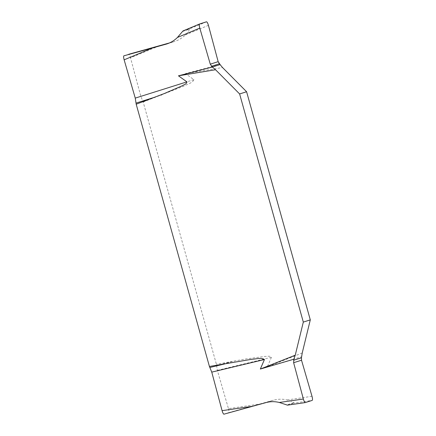 <?xml version="1.0" encoding="UTF-8"?>
<svg xmlns="http://www.w3.org/2000/svg" width="436" height="436" viewBox="0 0 436 436"><rect width="100%" height="100%" fill="white"/><g stroke="black" fill="none" stroke-linecap="round" stroke-linejoin="round"><path stroke-width="0.33" stroke-dasharray="2.18 1.64" d="M123.802 55.835L128.74 54.271C129.361 54.674 129.955 55.857 130.511 57.814L159.723 45.644M228.464 408.636C228.998 410.603 229.113 411.933 228.796 412.636L259.78 404.014L228.464 408.636L217.341 370.36L216.398 364.256L143.177 102.002L140.839 96.345L130.511 57.814M228.796 412.636L223.859 414.2M259.78 404.014L273.459 400.215C278.026 398.973 282.637 398.886 287.291 399.948C290.114 400.63 292.251 401.561 293.701 402.75L293.831 403.115L312.198 400.401M287.438 405.137L293.831 403.115M206.49 21.8L189.36 28.94L189.431 29.288C188.788 31.038 187.436 32.923 185.387 34.951C182.204 38.025 178.526 40.226 174.351 41.567L169.484 42.935M189.36 28.94L182.967 30.961M302.224 352.991L267.306 366.845L271.426 357.318C270.287 355.498 267.105 356.523 265.137 356.408L245.882 358.959L216.398 364.256M143.177 102.002L183.556 86.235C186.913 84.262 192.45 83.2 193.9 79.652L185.436 73.613L222.524 67.531M267.306 366.845L301.712 356.73M220.136 64.561L185.436 73.613M193.9 79.652L140.839 96.345M142.626 101.021L161.827 94.983M185.387 34.951L208.43 25.348M217.341 370.36L271.426 357.318M236.012 360.681L216.441 365.401M312.002 396.297L287.291 399.948M265.884 402.613L273.459 400.215M293.701 402.75L286.615 404.99M173.403 41.851L167.664 43.665M182.341 31.534L189.431 29.288M166.748 43.976L174.351 41.567"/><path stroke-width="0.65" d="M124.135 59.836C123.595 57.868 123.486 56.538 123.802 55.835L152.496 47.933L124.135 59.836L135.253 98.111L136.196 104.215L209.422 366.469L211.76 372.126L222.082 410.658L252.553 406.298L223.859 414.2C223.232 413.797 222.643 412.614 222.082 410.658M279.323 402.472L303.369 399.033C304.045 401.311 304.693 402.493 305.309 402.581L287.438 405.137L279.323 402.472C274.816 401.36 270.336 401.409 265.884 402.613L252.553 406.298M128.74 54.271L169.484 42.935M152.496 47.933L166.754 43.971C170.819 42.668 174.373 40.499 177.419 37.474L182.967 30.961L199.601 23.98L206.49 21.8C207.105 21.887 207.754 23.07 208.43 25.348L218.164 61.661L219.384 63.798L222.524 67.531L246.596 91.74L239.62 93.947L303.314 322.084L295.243 355.198L260.33 369.052L264.445 359.531L211.76 372.126M287.362 405.153L305.271 402.592L312.198 400.401C312.672 399.97 312.607 398.602 312.002 396.297L301.521 360.223L301.461 357.771L302.224 352.991L310.296 319.877L246.596 91.74M209.422 366.469L252.177 359.21C256.074 359.177 261.366 357.242 264.445 359.531M135.253 98.111L186.919 81.864L178.455 75.82L215.542 69.738L239.62 93.947M186.919 81.864C186.891 84.006 183.632 84.769 182.008 85.881L164.192 93.593L136.196 104.215M303.314 322.084L310.296 319.877M303.369 399.033L293.635 362.719L293.869 359.21L260.33 369.052M293.869 359.21L295.243 355.198M178.455 75.82L212.294 67.04L210.277 64.157L199.797 28.084L177.419 37.474M215.542 69.738L212.294 67.04M199.797 28.084C199.192 25.779 199.127 24.411 199.601 23.98L182.924 30.978M154.851 97.19L136.152 103.07M209.967 367.45L229.036 362.894M220.136 64.561L212.294 67.04L210.277 64.157L199.797 28.084C199.192 25.779 199.127 24.411 199.601 23.98L206.49 21.8C207.105 21.887 207.754 23.07 208.43 25.348L218.164 61.661L220.136 64.561M167.664 43.665L165.827 44.249M210.277 64.157L218.164 61.661M211.531 66.277L219.384 63.798M301.521 360.223L293.635 362.719M301.461 357.771L293.608 360.256"/></g></svg>

